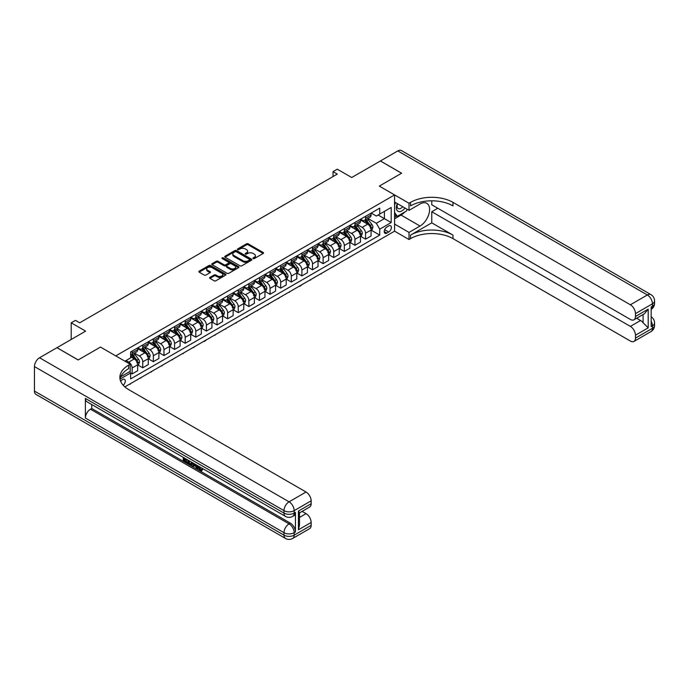 <?xml version="1.0" encoding="UTF-8"?>
<svg xmlns="http://www.w3.org/2000/svg" width="689" height="689" viewBox="0 0 689 689"><rect width="100%" height="100%" fill="white"/><g stroke="black" fill="none" stroke-linecap="round" stroke-linejoin="round"><path stroke-width="1.03" d="M253.156 258.564A0.827 0.474 0 0 0 254.327 258.564L263.181 253.449A1.18 0.68 0 0 0 263.525 252.966A1.18 0.68 0 0 0 263.181 252.493L248.178 243.828A1.18 0.68 0 0 0 246.516 243.828L237.662 248.944A0.827 0.474 0 0 0 238.833 249.616L239.979 248.953A3.772 2.179 0 0 1 245.31 248.953L246.559 249.676A3.772 2.179 0 0 1 247.661 251.218A3.772 2.179 0 0 1 246.559 252.751L245.413 253.414A0.827 0.474 0 0 0 246.576 254.086L247.721 253.431A3.772 2.179 0 0 1 253.052 253.431L254.301 254.146A3.772 2.179 0 0 1 255.412 255.688A3.772 2.179 0 0 1 254.301 257.23L253.156 257.893A0.827 0.474 0 0 0 253.156 258.564L253.156 257.893M123.219 385.306A3.841 2.213 120 0 0 125.174 381.973A3.841 2.213 120 0 0 124.476 379.32A3.841 2.213 120 0 0 122.556 379.51A3.841 2.213 120 0 0 120.704 381.413M209.938 277.409A1.18 0.68 0 0 0 209.594 277.882A1.18 0.68 0 0 0 209.938 278.365L214.15 280.793A1.18 0.68 0 0 0 215.812 280.793L225.647 275.118A1.18 0.68 0 0 0 225.992 274.635A1.18 0.68 0 0 0 225.647 274.162L210.653 265.498A1.18 0.68 0 0 0 208.982 265.498L199.155 271.173A1.18 0.68 0 0 0 198.811 271.655A1.18 0.68 0 0 0 199.155 272.138L204.237 275.075A1.18 0.68 0 0 0 205.899 275.075L210.111 272.646A1.18 0.68 0 0 0 210.455 272.164A1.18 0.68 0 0 0 210.111 271.681L207.587 270.226A3.152 1.817 0 0 1 206.666 268.943A3.152 1.817 0 0 1 208.612 267.254A3.152 1.817 0 0 1 212.048 267.651L221.918 273.352A3.152 1.817 0 0 1 222.84 274.635A3.152 1.817 0 0 1 220.893 276.323A3.152 1.817 0 0 1 217.457 275.927L215.812 274.98A1.18 0.68 0 0 0 214.15 274.98L209.938 277.409L209.938 278.365M431.762 200.818L431.762 204.771L630.375 319.438A7.2 4.16 -120 0 0 633.975 319.791L644.387 313.779L648.194 309.146L648.194 327.861L635.465 335.216L635.465 338.11L652.44 328.308L652.44 325.854L651.165 326.586L651.165 306.984L652.44 306.252L652.44 303.806L635.465 313.607A7.2 4.16 -120 0 0 630.375 304.779L647.35 294.978L397.811 150.908L380.406 160.959L401.627 173.206L379.303 186.099L401.584 173.232L380.371 160.985L351.717 177.521L337.291 169.193L333.045 171.639L337.291 174.093L79.691 322.814L75.445 320.368L71.2 322.814L71.2 339.479M34.45 391.076L283.989 535.146A7.2 4.16 120 0 0 285.479 538.445L35.94 394.375A7.2 4.16 -60 0 1 34.45 391.076L34.45 366.574A7.2 4.16 -60 0 1 39.54 357.755L56.946 347.712L78.158 359.959L100.482 347.075L78.201 359.934L56.989 347.687L85.634 331.142L71.2 322.814M120.721 376.797L130.195 371.328L130.195 364.223L100.482 347.075L115.761 355.894L394.582 194.918L394.582 231.177L409.016 239.514L410.541 238.627A30.006 17.328 180 0 1 452.983 238.627L630.375 341.046A7.2 4.16 -120 0 0 633.975 341.399A7.2 4.16 -120 0 0 635.465 338.11M410.541 202.368A30.006 17.328 180 0 1 452.983 202.368L452.983 205.89A30.006 17.328 180 0 0 410.541 205.89L410.541 202.368L409.016 203.246L379.303 186.099L394.582 194.918M240.056 265.833A1.18 0.68 0 0 0 241.727 265.833L251.554 260.158A1.18 0.68 0 0 0 251.898 259.684A1.18 0.68 0 0 0 251.554 259.202L236.56 250.538A1.18 0.68 0 0 0 234.897 250.538L225.062 256.213A1.18 0.68 0 0 0 224.717 256.696A1.18 0.68 0 0 0 225.062 257.178L240.056 265.833M222.521 258.737A0.827 0.474 0 0 1 223.357 258.857L223.357 257.875L238.601 266.677A1.18 0.68 0 0 1 238.945 267.16A1.18 0.68 0 0 1 238.601 267.642L228.774 273.318A1.18 0.68 0 0 1 227.103 273.318L212.109 264.662L216.312 262.251L216.312 261.269L212.109 263.698A1.18 0.68 0 0 0 211.764 264.18A1.18 0.68 0 0 0 212.109 264.662L212.109 263.698M216.312 262.251A1.18 0.68 0 0 1 217.982 262.251L217.982 261.269A1.18 0.68 0 0 0 216.312 261.269M217.982 261.269L224.063 264.783A1.18 0.68 0 0 0 225.725 264.783L228.524 263.164A1.18 0.68 0 0 0 228.869 262.69A1.18 0.68 0 0 0 228.524 262.208L222.185 258.547A0.827 0.474 0 0 1 223.357 257.875M388.725 225.94L386.856 227.017A3.721 2.145 120 0 0 384.428 230.29A3.721 2.145 120 0 0 384.996 233.278A3.721 2.145 120 0 0 386.856 233.089L388.725 232.012A3.721 2.145 120 0 0 391.154 228.731A3.721 2.145 120 0 0 390.585 225.751A3.721 2.145 120 0 0 388.725 225.94M124.847 386.908L394.582 231.177M371.199 213.073L376.332 216.036L379.734 214.081L379.734 208.147L130.617 351.976L130.617 357.901L124.933 361.182M379.734 214.081L391.188 207.458L391.188 222.556L379.734 229.17L376.332 223.288L367.892 218.422M371.199 230.178L379.734 235.104L379.734 229.17M379.734 235.104L130.617 378.924L130.617 372.999L120.032 379.105A30.006 17.328 0 0 1 128.662 368.632L128.662 365.11A30.006 17.328 0 0 0 119.877 377.357A30.006 17.328 0 0 0 128.662 389.604L306.054 492.024A7.2 4.16 60 0 1 311.152 500.843L294.177 510.644L294.177 513.098L295.443 512.358A7.2 4.16 60 0 1 293.953 515.656L292.679 516.397A7.2 4.16 -120 0 0 294.177 513.098A7.2 4.16 0 0 1 283.989 513.098L283.989 510.644L34.45 366.574M333.045 171.639L333.045 176.539M378.115 215.011L384.402 218.637L384.402 211.385L391.188 207.458M376.332 223.288L384.402 218.637L391.188 222.556M130.617 373.042L132.142 373.929L132.142 367.995A4.797 2.773 -120 0 0 128.748 362.113L126.035 360.545M132.142 373.929L137.662 370.742L137.662 364.808A4.797 2.773 -120 0 0 134.269 358.935L130.617 356.824M137.791 364.937L142.752 367.805L142.752 361.871A4.797 2.773 -120 0 0 139.359 355.989L134.484 353.173M142.752 367.805L148.273 364.619L148.273 358.685A4.797 2.773 -120 0 0 144.879 352.802L137.662 348.643M148.393 358.805L153.363 361.673L153.363 355.748A4.797 2.773 -120 0 0 149.969 349.866L145.095 347.049M153.363 361.673L158.883 358.487L158.883 352.561A4.797 2.773 -120 0 0 155.481 346.679L148.273 342.519M159.004 352.682L163.973 355.55L163.973 349.624A4.797 2.773 -120 0 0 160.58 343.742L155.705 340.926M163.973 355.55L169.485 352.363L169.485 346.438A4.797 2.773 -120 0 0 166.092 340.555L158.883 336.387M169.615 346.558L174.584 349.426L174.584 343.492A4.797 2.773 -120 0 0 171.191 337.619L166.316 334.802M174.584 349.426L180.096 346.24L180.096 340.314A4.797 2.773 -120 0 0 176.703 334.432L169.485 330.264M180.225 340.435L185.195 343.303L185.195 337.369A4.797 2.773 -120 0 0 181.793 331.487L176.918 328.679M185.195 343.303L190.707 340.116L190.707 334.182A4.797 2.773 -120 0 0 187.313 328.308L180.096 324.14M190.836 334.311L195.805 337.171L195.805 331.245A4.797 2.773 -120 0 0 192.403 325.363L187.529 322.547M195.805 337.171L201.317 333.993L201.317 328.059A4.797 2.773 -120 0 0 197.924 322.176L190.707 318.017M201.446 328.179L206.407 331.047L206.407 325.122A4.797 2.773 -120 0 0 203.014 319.24L198.139 316.423M206.407 331.047L211.928 327.861L211.928 321.935A4.797 2.773 -120 0 0 208.534 316.053L201.317 311.884M212.057 322.056L217.018 324.924L217.018 318.99A4.797 2.773 -120 0 0 213.624 313.116L208.75 310.3M217.018 324.924L222.538 321.737L222.538 315.812A4.797 2.773 -120 0 0 219.145 309.929L211.928 305.761M222.668 315.932L227.628 318.8L227.628 312.866A4.797 2.773 -120 0 0 224.235 306.984L219.36 304.176M227.628 318.8L233.149 315.614L233.149 309.68A4.797 2.773 -120 0 0 229.756 303.806L222.538 299.637M233.278 309.809L238.239 312.668L238.239 306.743A4.797 2.773 -120 0 0 234.846 300.86L229.971 298.044M238.239 312.668L243.76 309.49L243.76 303.556A4.797 2.773 -120 0 0 240.366 297.674L233.149 293.514M243.88 303.677L248.85 306.545L248.85 300.619A4.797 2.773 -120 0 0 245.456 294.737L240.582 291.921M248.85 306.545L254.37 303.358L254.37 297.433A4.797 2.773 -120 0 0 250.968 291.55L243.76 287.391M254.491 297.553L259.46 300.421L259.46 294.496A4.797 2.773 -120 0 0 256.067 288.613L251.192 285.797M259.46 300.421L264.972 297.235L264.972 291.309A4.797 2.773 -120 0 0 261.579 285.427L254.37 281.258M265.101 291.43L270.071 294.298L270.071 288.364A4.797 2.773 -120 0 0 266.677 282.49L261.803 279.674M270.071 294.298L275.583 291.111L275.583 285.186A4.797 2.773 -120 0 0 272.189 279.303L264.972 275.135M275.712 285.306L280.681 288.174L280.681 282.24A4.797 2.773 -120 0 0 277.279 276.358L272.405 273.55M280.681 288.174L286.193 284.988L286.193 279.054A4.797 2.773 -120 0 0 282.8 273.18L275.583 269.011M286.323 279.183L291.292 282.042L291.292 276.117A4.797 2.773 -120 0 0 287.89 270.234L283.015 267.418M291.292 282.042L296.804 278.864L296.804 272.93A4.797 2.773 -120 0 0 293.411 267.048L286.193 262.888M296.933 273.051L301.894 275.919L301.894 269.993A4.797 2.773 -120 0 0 298.501 264.111L293.626 261.295M301.894 275.919L307.415 272.732L307.415 266.807A4.797 2.773 -120 0 0 304.021 260.924L296.804 256.756M307.544 266.927L312.505 269.795L312.505 263.861A4.797 2.773 -120 0 0 309.111 257.987L304.237 255.171M312.505 269.795L318.025 266.609L318.025 260.683A4.797 2.773 -120 0 0 314.632 254.801L307.415 250.632M318.154 260.804L323.115 263.672L323.115 257.738A4.797 2.773 -120 0 0 319.722 251.855L314.847 249.048M323.115 263.672L328.636 260.485L328.636 254.551A4.797 2.773 -120 0 0 325.242 248.677L318.025 244.509M328.765 254.68L333.726 257.54L333.726 251.614A4.797 2.773 -120 0 0 330.332 245.732L325.458 242.916M333.726 257.54L339.246 254.362L339.246 248.428A4.797 2.773 -120 0 0 335.853 242.545L328.636 238.385M339.367 248.548L344.336 251.416L344.336 245.491A4.797 2.773 -120 0 0 340.943 239.608L336.068 236.792M344.336 251.416L349.857 248.229L349.857 242.304A4.797 2.773 -120 0 0 346.455 236.422L339.246 232.262M349.978 242.425L354.947 245.293L354.947 239.367A4.797 2.773 -120 0 0 351.554 233.485L346.679 230.669M354.947 245.293L360.459 242.106L360.459 236.181A4.797 2.773 -120 0 0 357.066 230.298L349.857 226.13M360.588 236.301L365.558 239.169L365.558 233.235A4.797 2.773 -120 0 0 362.164 227.361L357.29 224.545M365.558 239.169L371.07 235.982L371.07 230.048A4.797 2.773 -120 0 0 367.676 224.175L360.459 220.006M360.588 219.197L362.164 220.101A4.797 2.773 -120 0 0 364.559 220.342A4.797 2.773 -120 0 0 365.558 218.146L365.558 216.329M349.978 225.32L351.554 226.233A4.797 2.773 -120 0 0 353.948 226.466A4.797 2.773 -120 0 0 354.947 224.269L354.947 222.461M339.367 231.452L340.943 232.357A4.797 2.773 -120 0 0 343.346 232.598A4.797 2.773 -120 0 0 344.336 230.393L344.336 228.584M328.765 237.576L330.332 238.48A4.797 2.773 -120 0 0 332.735 238.721A4.797 2.773 -120 0 0 333.726 236.525L333.726 234.708M318.154 243.699L319.722 244.604A4.797 2.773 -120 0 0 322.125 244.845A4.797 2.773 -120 0 0 323.115 242.649L323.115 240.831M307.544 249.823L309.111 250.736A4.797 2.773 -120 0 0 311.514 250.968A4.797 2.773 -120 0 0 312.505 248.772L312.505 246.955M296.933 255.955L298.501 256.859A4.797 2.773 -120 0 0 300.904 257.092A4.797 2.773 -120 0 0 301.894 254.896L301.894 253.087M286.323 262.078L287.89 262.983A4.797 2.773 -120 0 0 290.293 263.224A4.797 2.773 -120 0 0 291.292 261.019L291.292 259.21M275.712 268.202L277.279 269.106A4.797 2.773 -120 0 0 279.682 269.347A4.797 2.773 -120 0 0 280.681 267.151L280.681 265.334M265.101 274.325L266.677 275.23A4.797 2.773 -120 0 0 269.072 275.471A4.797 2.773 -120 0 0 270.071 273.275L270.071 271.457M254.491 280.449L256.067 281.362A4.797 2.773 -120 0 0 258.461 281.594A4.797 2.773 -120 0 0 259.46 279.398L259.46 277.589M243.88 286.581L245.456 287.485A4.797 2.773 -120 0 0 247.859 287.726A4.797 2.773 -120 0 0 248.85 285.522L248.85 283.713M233.278 292.704L234.846 293.609A4.797 2.773 -120 0 0 237.249 293.85A4.797 2.773 -120 0 0 238.239 291.654L238.239 289.836M222.668 298.828L224.235 299.732A4.797 2.773 -120 0 0 226.638 299.973A4.797 2.773 -120 0 0 227.628 297.777L227.628 295.96M212.057 304.951L213.624 305.864A4.797 2.773 -120 0 0 216.027 306.097A4.797 2.773 -120 0 0 217.018 303.901L217.018 302.083M201.446 311.083L203.014 311.988A4.797 2.773 -120 0 0 205.417 312.22A4.797 2.773 -120 0 0 206.407 310.024L206.407 308.216M190.836 317.207L192.403 318.111A4.797 2.773 -120 0 0 194.806 318.352A4.797 2.773 -120 0 0 195.805 316.148L195.805 314.339M180.225 323.33L181.793 324.235A4.797 2.773 -120 0 0 184.196 324.476A4.797 2.773 -120 0 0 185.195 322.28L185.195 320.463M169.615 329.454L171.191 330.358A4.797 2.773 -120 0 0 173.585 330.599A4.797 2.773 -120 0 0 174.584 328.403L174.584 326.586M159.004 335.577L160.58 336.49A4.797 2.773 -120 0 0 162.974 336.723A4.797 2.773 -120 0 0 163.973 334.527L163.973 332.718M148.393 341.71L149.969 342.614A4.797 2.773 -120 0 0 152.372 342.855A4.797 2.773 -120 0 0 153.363 340.65L153.363 338.842M137.791 347.833L139.359 348.737A4.797 2.773 -120 0 0 141.762 348.978A4.797 2.773 -120 0 0 142.752 346.782L142.752 344.965M364.559 220.342L370.079 217.156A4.797 2.773 -120 0 0 371.07 214.959L371.07 213.142M353.948 226.466L359.469 223.279A4.797 2.773 -120 0 0 360.459 221.083L360.459 219.274M343.346 232.598L348.858 229.411A4.797 2.773 -120 0 0 349.857 227.206L349.857 225.398M332.735 238.721L338.247 235.535A4.797 2.773 -120 0 0 339.246 233.338L339.246 231.521M322.125 244.845L327.637 241.658A4.797 2.773 -120 0 0 328.636 239.462L328.636 237.645M311.514 250.968L317.026 247.782A4.797 2.773 -120 0 0 318.025 245.585L318.025 243.777M300.904 257.092L306.424 253.914A4.797 2.773 -120 0 0 307.415 251.709L307.415 249.9M290.293 263.224L295.814 260.037A4.797 2.773 -120 0 0 296.804 257.841L296.804 256.024M279.682 269.347L285.203 266.161A4.797 2.773 -120 0 0 286.193 263.965L286.193 262.147M269.072 275.471L274.592 272.284A4.797 2.773 -120 0 0 275.583 270.088L275.583 268.271M258.461 281.594L263.982 278.408A4.797 2.773 -120 0 0 264.972 276.211L264.972 274.403M247.859 287.726L253.371 284.54A4.797 2.773 -120 0 0 254.37 282.335L254.37 280.526M237.249 293.85L242.761 290.663A4.797 2.773 -120 0 0 243.76 288.467L243.76 286.65M226.638 299.973L232.15 296.787A4.797 2.773 -120 0 0 233.149 294.591L233.149 292.773M216.027 306.097L221.539 302.91A4.797 2.773 -120 0 0 222.538 300.714L222.538 298.905M205.417 312.22L210.937 309.042A4.797 2.773 -120 0 0 211.928 306.838L211.928 305.029M194.806 318.352L200.327 315.166A4.797 2.773 -120 0 0 201.317 312.97L201.317 311.152M184.196 324.476L189.716 321.289A4.797 2.773 -120 0 0 190.707 319.093L190.707 317.276M173.585 330.599L179.106 327.413A4.797 2.773 -120 0 0 180.096 325.217L180.096 323.408M162.974 336.723L168.495 333.536A4.797 2.773 -120 0 0 169.485 331.34L169.485 329.531M152.372 342.855L157.884 339.668A4.797 2.773 -120 0 0 158.883 337.472L158.883 335.655M141.762 348.978L147.274 345.792A4.797 2.773 -120 0 0 148.273 343.596L148.273 341.778M130.617 355.3A4.797 2.773 -120 0 0 131.151 355.102L136.663 351.915A4.797 2.773 -120 0 0 137.662 349.719L137.662 347.902M131.151 355.102A4.797 2.773 -120 0 0 132.142 352.906L132.142 351.089M129.79 371.56L130.617 372.999M253.492 258.676L254.301 258.211A3.772 2.179 0 0 0 255.412 256.67L255.412 255.688M247.661 251.218L247.661 252.191A3.772 2.179 0 0 1 246.559 253.733L245.74 254.207M263.164 253.457L248.178 244.81A1.18 0.68 0 0 0 246.516 244.81L237.989 249.728M251.537 260.166L236.56 251.519A1.18 0.68 0 0 0 234.897 251.519L225.079 257.186M249.47 260.02A0.827 0.474 0 0 0 249.47 259.34L236.31 251.743A0.827 0.474 0 0 0 235.147 251.743L233.933 252.441A3.772 2.179 0 0 0 232.83 253.983A3.772 2.179 0 0 0 233.933 255.516L242.933 260.718A3.772 2.179 0 0 0 248.264 260.718L249.47 260.02L249.47 260.993A0.827 0.474 0 0 0 249.711 260.657L249.711 259.684M232.83 253.983L232.83 254.964A3.772 2.179 0 0 0 233.933 256.497L233.933 255.516M249.47 260.993L248.264 261.691A3.772 2.179 0 0 1 242.933 261.691L233.933 256.497M217.982 262.251L224.063 265.756A1.18 0.68 0 0 0 225.725 265.756L228.524 264.145A1.18 0.68 0 0 0 228.869 263.663L228.869 262.69M223.357 258.857L238.583 267.651M230.376 268.426A3.152 1.817 0 0 0 233.812 268.813A3.152 1.817 0 0 0 235.75 267.134A3.152 1.817 0 0 0 234.828 265.851L231.349 263.844A1.18 0.68 0 0 0 229.687 263.844L226.896 265.454A1.18 0.68 0 0 0 226.552 265.937A1.18 0.68 0 0 0 226.896 266.41L230.376 268.426L230.376 269.399A3.152 1.817 0 0 0 233.812 269.795A3.152 1.817 0 0 0 235.75 268.116L235.75 267.134M226.552 265.937L226.552 266.91A1.18 0.68 0 0 0 226.896 267.392L226.896 266.41M230.376 269.399L226.896 267.392M222.84 274.635L222.84 275.617A3.152 1.817 0 0 1 220.893 277.297A3.152 1.817 0 0 1 217.457 276.909L215.812 275.953A1.18 0.68 0 0 0 214.15 275.953L209.956 278.373M206.666 268.943L206.666 269.916A3.152 1.817 0 0 0 207.587 271.208L207.587 270.226M210.093 272.655L207.587 271.208M225.647 274.162L225.647 275.118L210.653 266.479A1.18 0.68 0 0 0 208.982 266.479L199.164 272.146L199.155 271.173M371.07 230.247L372.094 229.661L372.938 227.206A3.178 1.834 -120 0 0 371.922 224.502L368.46 219.869A9.181 5.305 -120 0 0 367.452 218.671M364.007 222.056A9.181 5.305 -120 0 0 362.13 220.084M370.2 227.93L371.225 227.344A3.178 1.834 -120 0 0 370.312 225.432L366.841 220.807A9.181 5.305 -120 0 0 365.842 219.602M364.989 220.092A7.622 4.401 60 0 1 366.238 221.522L369.175 225.441M364.825 220.187A9.181 5.305 60 0 1 365.825 221.393L368.133 224.468M323.175 272.405L320.738 273.817M321.169 273.567L321.169 274.058M360.459 236.37L361.484 235.784L362.328 233.338A3.178 1.834 -120 0 0 361.312 230.626L357.849 226.001A9.181 5.305 -120 0 0 356.842 224.795M353.397 228.18A9.181 5.305 -120 0 0 351.519 226.207M359.598 234.062L360.614 233.468A3.178 1.834 -120 0 0 359.701 231.556L356.23 226.931A9.181 5.305 -120 0 0 355.231 225.725M354.379 226.225A7.622 4.401 60 0 1 355.627 227.646L358.564 231.564M354.215 226.319A9.181 5.305 60 0 1 355.214 227.516L357.522 230.591M312.565 278.537L310.128 279.941M310.558 279.691L310.558 280.182M349.857 242.502L350.873 241.908L351.717 239.462A3.178 1.834 -120 0 0 350.71 236.749L347.239 232.124A9.181 5.305 -120 0 0 346.231 230.927M342.786 234.303A9.181 5.305 -120 0 0 340.909 232.339M348.987 240.185L350.003 239.6A3.178 1.834 -120 0 0 349.09 237.688L345.628 233.054A9.181 5.305 -120 0 0 344.621 231.857M343.768 232.348A7.622 4.401 60 0 1 345.017 233.769L347.954 237.688M343.604 232.443A9.181 5.305 60 0 1 344.603 233.64L346.911 236.723M301.954 284.66L299.948 286.314L299.517 286.064M299.948 285.814L299.948 286.314M339.246 248.626L340.263 248.04L341.107 245.585A3.178 1.834 -120 0 0 340.099 242.881L336.628 238.248A9.181 5.305 -120 0 0 335.629 237.05M332.176 240.427A9.181 5.305 -120 0 0 330.298 238.463M338.377 246.309L339.393 245.723A3.178 1.834 -120 0 0 338.48 243.811L335.018 239.178A9.181 5.305 -120 0 0 334.01 237.981M333.157 238.472A7.622 4.401 60 0 1 334.406 239.893L337.343 243.811M332.994 238.566A9.181 5.305 60 0 1 333.993 239.763L336.301 242.847M291.344 290.784L288.915 292.188M289.337 291.947L289.337 292.437M328.636 254.749L329.652 254.163L330.505 251.709A3.178 1.834 -120 0 0 329.488 249.005L326.018 244.371A9.181 5.305 -120 0 0 325.019 243.174M321.565 246.55A9.181 5.305 -120 0 0 319.687 244.586M327.766 252.432L328.782 251.847A3.178 1.834 -120 0 0 327.869 249.935L324.407 245.301A9.181 5.305 -120 0 0 323.399 244.104M322.547 244.595A7.622 4.401 60 0 1 323.804 246.025L326.732 249.935M322.383 244.69A9.181 5.305 60 0 1 323.391 245.895L325.69 248.97M280.733 296.907L278.304 298.311M278.726 298.07L278.726 298.561M397.312 203.6A7.803 4.504 120 0 0 397.846 211.196A7.803 4.504 120 0 0 404.641 208.448A7.803 4.504 120 0 0 404.968 208.018M394.582 205.003L395.529 202.566M407.147 209.275L406.467 211.041L397.303 216.329L394.582 212.462M394.582 214.761L397.303 216.329M397.57 203.746A5.34 3.083 120 0 0 398.208 208.569A5.34 3.083 120 0 0 402.703 206.709M394.582 224.071L409.016 232.408L420.049 226.035A13.504 7.794 120 0 0 428.868 214.133A13.504 7.794 120 0 0 426.801 203.315A13.504 7.794 120 0 0 420.049 203.978L409.016 210.352L409.016 203.246M409.016 232.408L409.016 239.514M431.762 222.848L410.541 235.104A30.006 17.328 180 0 1 452.983 235.104L431.762 222.848L431.762 211.73L437.791 208.25M635.465 335.216A7.2 4.16 -120 0 0 630.375 326.397L640.555 320.514A7.2 4.16 60 0 1 643.104 322.771L643.104 314.52M431.762 211.73L630.375 326.397M397.811 150.908A7.2 4.16 -60 0 1 401.411 150.555L650.95 294.625A7.2 4.16 120 0 0 647.35 294.978A7.2 4.16 60 0 1 652.44 303.806A7.2 4.16 180 0 0 654.55 300.86A7.2 7.2 0 0 0 650.95 294.625M394.582 202.023L409.016 210.352M633.975 319.791A7.2 4.16 -120 0 0 635.465 316.492L648.194 309.146M635.465 313.607L635.465 316.492M452.983 202.368L630.375 304.779M636.645 318.249L640.555 320.514M648.194 327.861L643.104 322.771M404.779 212.014A13.504 7.794 -60 0 1 401.032 215.054L394.582 218.783M394.582 217.216L396.709 215.984M198.914 466.384L201.085 469.881M198.303 466.065L199.81 470.07L200.8 470.191L201.92 469.028L202.635 469.64L201.36 470.983L199.879 470.785L197.579 465.643M194.152 465.592L193.144 466.823L192.386 466.384L193.669 463.387M196.899 465.247L197.915 468.796L197.235 469.183L196.477 468.744L195.891 466.599L193.721 465.351L193.144 466.823M184.686 459.219L184.686 460.476L187.684 462.207L187.684 462.887L187.003 463.275L183.283 461.13L183.283 457.393M187.356 459.744L186.685 460.373L184.006 458.831L184.006 460.863L184.686 460.476M85.376 398.431L283.989 513.098A7.2 4.16 120 0 0 285.479 516.397L86.866 401.721A7.2 4.16 -60 0 1 85.376 398.431L85.376 418.034A7.2 4.16 -60 0 1 90.466 409.206L91.74 408.474L290.353 523.14A7.2 4.16 60 0 1 295.443 531.96L295.443 512.358M91.74 408.474L91.74 404.538M192.11 462.483L192.162 463.284L192.825 462.905L191.464 465.23L187.985 463.843L187.985 460.106M130.195 364.223L128.662 365.11M298.415 511.083L299.474 512.676L299.474 525.276L298.415 529.807L298.415 511.083L311.152 503.737L311.152 500.843M311.152 503.737A7.2 4.16 60 0 1 309.654 507.035L299.474 512.917M302.144 511.376L306.054 513.632A7.2 4.16 60 0 1 311.152 522.46L298.415 529.807M295.443 531.96L294.177 532.7L294.177 535.146L311.152 525.345L311.152 522.46M311.152 525.345A7.2 4.16 60 0 1 309.654 528.644L292.679 538.445A7.2 4.16 -120 0 0 294.177 535.146A7.2 4.16 0 0 1 283.989 535.146L283.989 532.7L85.376 418.034M184.006 460.863L187.003 462.603L187.684 462.207M187.003 462.603L187.003 463.275M184.006 457.806L186.977 459.529M186.685 459.701L186.685 460.373M192.162 463.284L191.464 465.23M188.708 460.519L188.708 463.576L189.751 464.188L190.956 464.464L191.396 462.069M189.38 460.915L189.38 463.189L191.637 464.076M188.708 463.576L189.38 463.189M189.751 464.188L190.431 463.792M195.952 464.705L197.235 469.183M194.341 463.775L193.936 464.791L195.676 465.798L195.28 464.317M194.772 464.024L195.426 464.868M193.936 464.791L194.617 464.403M199.81 470.07L200.49 469.674M198.234 466.772L198.888 466.401M201.24 469.424L201.955 470.027L202.635 469.64M201.955 470.027L201.36 470.983M318.025 260.873L319.041 260.287L319.894 257.841A3.178 1.834 -120 0 0 318.878 255.128L315.407 250.503A9.181 5.305 -120 0 0 314.408 249.297M310.954 252.682A9.181 5.305 -120 0 0 309.077 250.71M317.155 258.564L318.172 257.97A3.178 1.834 -120 0 0 317.267 256.058L313.796 251.433A9.181 5.305 -120 0 0 312.797 250.228M311.936 250.727A7.622 4.401 60 0 1 313.194 252.148L316.122 256.067M311.772 250.822A9.181 5.305 60 0 1 312.78 252.019L315.08 255.094M270.122 303.039L267.694 304.443M268.116 304.193L268.116 304.684M307.415 267.005L308.431 266.41L309.283 263.965A3.178 1.834 -120 0 0 308.267 261.252L304.796 256.627A9.181 5.305 -120 0 0 303.797 255.421M300.344 258.806A9.181 5.305 -120 0 0 298.466 256.833M306.545 264.688L307.561 264.102A3.178 1.834 -120 0 0 306.657 262.182L303.186 257.557A9.181 5.305 -120 0 0 302.187 256.36M301.326 256.851A7.622 4.401 60 0 1 302.583 258.272L305.52 262.19M301.162 256.945A9.181 5.305 60 0 1 302.17 258.142L304.469 261.226M259.512 309.163L257.083 310.567M257.505 310.317L257.505 310.808M296.804 273.128L297.82 272.543L298.673 270.088A3.178 1.834 -120 0 0 297.657 267.384L294.186 262.75A9.181 5.305 -120 0 0 293.187 261.553M289.742 264.929A9.181 5.305 -120 0 0 287.856 262.965M295.934 270.811L296.959 270.226A3.178 1.834 -120 0 0 296.046 268.314L292.575 263.68A9.181 5.305 -120 0 0 291.576 262.483M290.724 262.974A7.622 4.401 60 0 1 291.972 264.395L294.909 268.314M290.56 263.069A9.181 5.305 60 0 1 291.559 264.266L293.867 267.349M248.91 315.286L246.473 316.69M246.895 316.449L246.895 316.94M286.193 279.252L287.218 278.666L288.062 276.211A3.178 1.834 -120 0 0 287.046 273.507L283.575 268.874A9.181 5.305 -120 0 0 282.576 267.676M279.131 271.053A9.181 5.305 -120 0 0 277.245 269.089M285.324 276.935L286.348 276.349A3.178 1.834 -120 0 0 285.435 274.437L281.965 269.804A9.181 5.305 -120 0 0 280.966 268.607M280.113 269.098A7.622 4.401 60 0 1 281.362 270.519L284.299 274.437M279.949 269.192A9.181 5.305 60 0 1 280.948 270.398L283.257 273.473M238.299 321.41L235.862 322.814M236.284 322.573L236.284 323.063M275.583 285.375L276.608 284.79L277.452 282.335A3.178 1.834 -120 0 0 276.435 279.631L272.973 274.997A9.181 5.305 -120 0 0 271.966 273.8M268.521 277.185A9.181 5.305 -120 0 0 266.643 275.212M274.713 283.067L275.738 282.473A3.178 1.834 -120 0 0 274.825 280.561L271.354 275.936A9.181 5.305 -120 0 0 270.355 274.73M269.502 275.23A7.622 4.401 60 0 1 270.751 276.651L273.688 280.569M269.339 275.324A9.181 5.305 60 0 1 270.338 276.522L272.646 279.596M227.689 327.533L225.251 328.946M225.682 328.696L225.682 329.187M264.972 291.507L265.997 290.913L266.841 288.467A3.178 1.834 -120 0 0 265.825 285.754L262.363 281.129A9.181 5.305 -120 0 0 261.355 279.923M257.91 283.308A9.181 5.305 -120 0 0 256.032 281.336M264.111 289.191L265.127 288.596A3.178 1.834 -120 0 0 264.214 286.684L260.743 282.059A9.181 5.305 -120 0 0 259.744 280.854M258.892 281.353A7.622 4.401 60 0 1 260.141 282.774L263.077 286.693M258.728 281.448A9.181 5.305 60 0 1 259.727 282.645L262.035 285.72M217.078 333.665L214.641 335.069M215.071 334.82L215.071 335.31M254.37 297.631L255.386 297.037L256.23 294.591A3.178 1.834 -120 0 0 255.223 291.878L251.752 287.253A9.181 5.305 -120 0 0 250.744 286.056M247.299 289.432A9.181 5.305 -120 0 0 245.422 287.468M253.5 295.314L254.517 294.728A3.178 1.834 -120 0 0 253.604 292.816L250.141 288.183A9.181 5.305 -120 0 0 249.134 286.986M248.281 287.477A7.622 4.401 60 0 1 249.53 288.898L252.467 292.816M248.118 287.571A9.181 5.305 60 0 1 249.117 288.769L251.425 291.852M206.467 339.789L204.461 341.443L204.03 341.193M204.461 340.952L204.461 341.443M243.76 303.754L244.776 303.169L245.62 300.714A3.178 1.834 -120 0 0 244.612 298.01L241.141 293.376A9.181 5.305 -120 0 0 240.142 292.179M236.689 295.555A9.181 5.305 -120 0 0 234.811 293.592M242.89 301.438L243.906 300.852A3.178 1.834 -120 0 0 242.993 298.94L239.531 294.306A9.181 5.305 -120 0 0 238.523 293.109M237.671 293.6A7.622 4.401 60 0 1 238.919 295.021L241.856 298.94M237.507 293.695A9.181 5.305 60 0 1 238.506 294.901L240.814 297.975M195.857 345.912L193.428 347.316M193.85 347.075L193.85 347.566M233.149 309.878L234.165 309.292L235.018 306.838A3.178 1.834 -120 0 0 234.002 304.133L230.531 299.5A9.181 5.305 -120 0 0 229.532 298.303M226.078 301.679A9.181 5.305 -120 0 0 224.201 299.715M232.279 307.561L233.295 306.975A3.178 1.834 -120 0 0 232.382 305.063L228.92 300.43A9.181 5.305 -120 0 0 227.913 299.233M227.06 299.724A7.622 4.401 60 0 1 228.317 301.153L231.246 305.063M226.896 299.818A9.181 5.305 60 0 1 227.904 301.024L230.204 304.099M185.246 352.036L182.818 353.44M183.24 353.199L183.24 353.69M222.538 316.001L223.555 315.416L224.407 312.97A3.178 1.834 -120 0 0 223.391 310.257L219.92 305.632A9.181 5.305 -120 0 0 218.921 304.426M215.468 307.811A9.181 5.305 -120 0 0 213.59 305.838M221.669 313.693L222.685 313.099A3.178 1.834 -120 0 0 221.78 311.187L218.31 306.562A9.181 5.305 -120 0 0 217.311 305.356M216.449 305.856A7.622 4.401 60 0 1 217.707 307.277L220.635 311.195M216.286 305.95A9.181 5.305 60 0 1 217.293 307.148L219.593 310.222M174.636 358.168L172.207 359.572M172.629 359.322L172.629 359.813M211.928 322.133L212.944 321.539L213.797 319.093A3.178 1.834 -120 0 0 212.78 316.38L209.31 311.755A9.181 5.305 -120 0 0 208.311 310.55M204.857 313.934A9.181 5.305 -120 0 0 202.979 311.962M211.058 319.817L212.074 319.231A3.178 1.834 -120 0 0 211.17 317.31L207.699 312.685A9.181 5.305 -120 0 0 206.7 311.488M205.839 311.979A7.622 4.401 60 0 1 207.096 313.4L210.033 317.319M205.675 312.074A9.181 5.305 60 0 1 206.683 313.271L208.982 316.354M164.025 364.292L161.596 365.695M162.018 365.446L162.018 365.937M201.317 328.257L202.333 327.671L203.186 325.217A3.178 1.834 -120 0 0 202.17 322.512L198.699 317.879A9.181 5.305 -120 0 0 197.7 316.682M194.255 320.058A9.181 5.305 -120 0 0 192.369 318.094M200.447 325.94L201.472 325.354A3.178 1.834 -120 0 0 200.559 323.442L197.088 318.809A9.181 5.305 -120 0 0 196.089 317.612M195.237 318.103A7.622 4.401 60 0 1 196.486 319.524L199.422 323.442M195.073 318.197A9.181 5.305 60 0 1 196.072 319.395L198.38 322.478M153.423 370.415L150.986 371.819M151.408 371.578L151.408 372.069M190.707 334.38L191.731 333.795L192.575 331.34A3.178 1.834 -120 0 0 191.559 328.636L188.088 324.002A9.181 5.305 -120 0 0 187.089 322.805M183.644 326.181A9.181 5.305 -120 0 0 181.758 324.218M189.837 332.064L190.862 331.478A3.178 1.834 -120 0 0 189.949 329.566L186.478 324.932A9.181 5.305 -120 0 0 185.479 323.735M184.626 324.226A7.622 4.401 60 0 1 185.875 325.647L188.812 329.566M184.463 324.321A9.181 5.305 60 0 1 185.462 325.527L187.77 328.601M142.812 376.538L140.375 377.942M140.797 377.701L140.797 378.192M180.096 340.504L181.121 339.918L181.965 337.472A3.178 1.834 -120 0 0 180.949 334.759L177.486 330.126A9.181 5.305 -120 0 0 176.479 328.929M173.034 332.313A9.181 5.305 -120 0 0 171.156 330.341M179.226 338.196L180.251 337.601A3.178 1.834 -120 0 0 179.338 335.689L175.867 331.064A9.181 5.305 -120 0 0 174.868 329.859M174.016 330.358A7.622 4.401 60 0 1 175.264 331.779L178.201 335.698M173.852 330.453A9.181 5.305 60 0 1 174.851 331.65L177.159 334.725M132.202 382.662L129.765 384.074M130.195 383.825L130.195 384.316M169.485 346.636L170.51 346.042L171.354 343.596A3.178 1.834 -120 0 0 170.338 340.883L166.876 336.258A9.181 5.305 -120 0 0 165.868 335.052M162.423 338.437A9.181 5.305 -120 0 0 160.546 336.465M168.624 344.319L169.64 343.725A3.178 1.834 -120 0 0 168.727 341.813L165.257 337.188A9.181 5.305 -120 0 0 164.258 335.982M163.405 336.482A7.622 4.401 60 0 1 164.654 337.903L167.591 341.822M163.241 336.577A9.181 5.305 60 0 1 164.24 337.774L166.549 340.848M158.883 352.759L159.9 352.165L160.744 349.719A3.178 1.834 -120 0 0 159.736 347.006L156.265 342.381A9.181 5.305 -120 0 0 155.258 341.184M151.813 344.56A9.181 5.305 -120 0 0 149.935 342.597M158.014 350.443L159.03 349.857A3.178 1.834 -120 0 0 158.117 347.945L154.655 343.311A9.181 5.305 -120 0 0 153.647 342.114M152.794 342.605A7.622 4.401 60 0 1 154.043 344.026L156.98 347.945M152.631 342.7A9.181 5.305 60 0 1 153.63 343.897L155.938 346.98M148.273 358.883L149.289 358.297L150.133 355.843A3.178 1.834 -120 0 0 149.125 353.138L145.655 348.505A9.181 5.305 -120 0 0 144.656 347.308M141.202 350.684A9.181 5.305 -120 0 0 139.324 348.72M147.403 356.566L148.419 355.98A3.178 1.834 -120 0 0 147.506 354.068L144.044 349.435A9.181 5.305 -120 0 0 143.036 348.238M142.184 348.729A7.622 4.401 60 0 1 143.433 350.15L146.369 354.068M142.02 348.823A9.181 5.305 60 0 1 143.019 350.029L145.327 353.104M137.662 365.006L138.678 364.421L139.531 361.966A3.178 1.834 -120 0 0 138.515 359.262L135.044 354.628A9.181 5.305 -120 0 0 134.045 353.431M136.792 362.69L137.809 362.104A3.178 1.834 -120 0 0 136.896 360.192L133.433 355.558A9.181 5.305 -120 0 0 132.426 354.361M131.573 354.852A7.622 4.401 60 0 1 132.831 356.282L135.759 360.192M131.41 354.947A9.181 5.305 60 0 1 132.417 356.153L134.717 359.227M128.748 362.113L134.269 358.935M139.359 355.989L144.879 352.802M149.969 349.866L155.481 346.679M160.58 343.742L166.092 340.555M171.191 337.619L176.703 334.432M181.793 331.487L187.313 328.308M192.403 325.363L197.924 322.176M203.014 319.24L208.534 316.053M213.624 313.116L219.145 309.929M224.235 306.984L229.756 303.806M234.846 300.86L240.366 297.674M245.456 294.737L250.968 291.55M256.067 288.613L261.579 285.427M266.677 282.49L272.189 279.303M277.279 276.358L282.8 273.18M287.89 270.234L293.411 267.048M298.501 264.111L304.021 260.924M309.111 257.987L314.632 254.801M319.722 251.855L325.242 248.677M330.332 245.732L335.853 242.545M340.943 239.608L346.455 236.422M351.554 233.485L357.066 230.298M362.164 227.361L367.676 224.175M365.558 218.146L371.07 214.959M365.558 233.235L371.07 230.048M354.947 239.367L360.459 236.181M354.947 224.269L360.459 221.083M344.336 245.491L349.857 242.304M344.336 230.393L349.857 227.206M333.726 251.614L339.246 248.428M333.726 236.525L339.246 233.338M323.115 257.738L328.636 254.551M323.115 242.649L328.636 239.462M312.505 263.861L318.025 260.683M312.505 248.772L318.025 245.585M301.894 269.993L307.415 266.807M301.894 254.896L307.415 251.709M291.292 276.117L296.804 272.93M291.292 261.019L296.804 257.841M280.681 282.24L286.193 279.054M280.681 267.151L286.193 263.965M270.071 288.364L275.583 285.186M270.071 273.275L275.583 270.088M259.46 294.496L264.972 291.309M259.46 279.398L264.972 276.211M248.85 300.619L254.37 297.433M248.85 285.522L254.37 282.335M238.239 306.743L243.76 303.556M238.239 291.654L243.76 288.467M227.628 312.866L233.149 309.68M227.628 297.777L233.149 294.591M217.018 318.99L222.538 315.812M217.018 303.901L222.538 300.714M206.407 325.122L211.928 321.935M206.407 310.024L211.928 306.838M195.805 331.245L201.317 328.059M195.805 316.148L201.317 312.97M185.195 337.369L190.707 334.182M185.195 322.28L190.707 319.093M174.584 343.492L180.096 340.314M174.584 328.403L180.096 325.217M163.973 349.624L169.485 346.438M163.973 334.527L169.485 331.34M153.363 355.748L158.883 352.561M153.363 340.65L158.883 337.472M142.752 361.871L148.273 358.685M142.752 346.782L148.273 343.596M132.142 367.995L137.662 364.808M132.142 352.906L137.662 349.719M384.66 229.661L388.725 232.012M384.229 231.573L386.856 233.089M254.301 258.211L254.301 257.23M245.413 254.086L245.413 253.414M246.559 253.733L246.559 252.751M237.662 249.616L237.662 248.944M246.516 244.81L246.516 243.828M248.178 244.81L248.178 243.828M263.181 253.449L263.181 252.493M225.062 257.178L225.062 256.213M234.897 251.519L234.897 250.538M236.56 251.519L236.56 250.538M251.554 260.158L251.554 259.202M242.933 261.691L242.933 260.718M248.264 261.691L248.264 260.718M224.063 265.756L224.063 264.783M225.725 265.756L225.725 264.783M228.524 264.145L228.524 263.164M238.601 267.642L238.601 266.677M214.15 275.953L214.15 274.98M215.812 275.953L215.812 274.98M217.457 276.909L217.457 275.927M210.111 272.646L210.111 271.681M208.982 266.479L208.982 265.498M210.653 266.479L210.653 265.498M370.837 228.472L372.921 227.275M366.841 220.807L368.46 219.869M364.343 222.246L365.825 221.393M370.312 225.432L371.922 224.502M370.062 226.672L371.225 227.344M360.226 234.604L362.311 233.399M356.23 226.931L357.849 226.001M353.733 228.369L355.214 227.516M359.701 231.556L361.312 230.626M359.451 232.804L360.614 233.468M349.616 240.728L351.7 239.522M345.628 233.054L347.239 232.124M343.122 234.501L344.603 233.64M349.09 237.688L350.71 236.749M348.841 238.928L350.003 239.6M339.005 246.851L341.089 245.646M335.018 239.178L336.628 238.248M332.511 240.625L333.993 239.763M338.48 243.811L340.099 242.881M338.23 245.051L339.393 245.723M328.395 252.975L330.479 251.769M324.407 245.301L326.018 244.371M321.901 246.748L323.391 245.895M327.869 249.935L329.488 249.005M327.619 251.175L328.782 251.847M410.541 235.104L410.541 238.627M452.983 235.104L452.983 238.627M651.165 321.229A7.2 4.16 60 0 1 652.44 325.854A7.2 4.16 180 0 0 654.55 322.917A7.2 7.2 0 0 0 651.165 316.811M650.95 331.598A7.2 7.2 0 0 0 654.55 325.363A7.2 4.16 0 0 1 652.44 328.308A7.2 4.16 60 0 1 650.95 331.598L633.975 341.399M652.44 306.252A7.2 4.16 60 0 1 651.165 309.404A7.2 7.2 0 0 0 654.55 303.315A7.2 4.16 0 0 1 652.44 306.252M401.032 215.054L420.049 226.035M39.54 357.755L289.079 501.825L306.054 492.024M90.466 409.206L289.079 523.881L290.353 523.14M299.474 517.439L306.054 513.632M289.079 501.825A7.2 4.16 120 0 0 283.989 510.644A7.2 4.16 180 0 0 294.177 510.644A7.2 4.16 -120 0 0 289.079 501.825M289.079 523.881A7.2 4.16 120 0 0 283.989 532.7A7.2 4.16 180 0 0 294.177 532.7A7.2 4.16 -120 0 0 289.079 523.881M317.784 259.098L319.868 257.901M313.796 251.433L315.407 250.503M311.299 252.872L312.78 252.019M317.267 256.058L318.878 255.128M317.009 257.298L318.172 257.97M307.173 265.231L309.258 264.025M303.186 257.557L304.796 256.627M300.688 259.004L302.17 258.142M306.657 262.182L308.267 261.252M306.398 263.431L307.561 264.102M296.571 271.354L298.656 270.148M292.575 263.68L294.186 262.75M290.078 265.127L291.559 264.266M296.046 268.314L297.657 267.384M295.796 269.554L296.959 270.226M285.961 277.478L288.045 276.272M281.965 269.804L283.575 268.874M279.467 271.251L280.948 270.398M285.435 274.437L287.046 273.507M285.186 275.678L286.348 276.349M275.35 283.601L277.434 282.404M271.354 275.936L272.973 274.997M268.856 277.374L270.338 276.522M274.825 280.561L276.435 279.631M274.575 281.801L275.738 282.473M264.74 289.733L266.824 288.527M260.743 282.059L262.363 281.129M258.246 283.498L259.727 282.645M264.214 286.684L265.825 285.754M263.965 287.933L265.127 288.596M254.129 295.857L256.213 294.651M250.141 288.183L251.752 287.253M247.635 289.63L249.117 288.769M253.604 292.816L255.223 291.878M253.354 294.057L254.517 294.728M243.518 301.98L245.603 300.774M239.531 294.306L241.141 293.376M237.025 295.753L238.506 294.901M242.993 298.94L244.612 298.01M242.743 300.18L243.906 300.852M232.908 308.104L234.992 306.906M228.92 300.43L230.531 299.5M226.414 301.877L227.904 301.024M232.382 305.063L234.002 304.133M232.133 306.304L233.295 306.975M222.297 314.227L224.381 313.03M218.31 306.562L219.92 305.632M215.812 308L217.293 307.148M221.78 311.187L223.391 310.257M221.522 312.427L222.685 313.099M211.687 320.359L213.771 319.153M207.699 312.685L209.31 311.755M205.201 314.132L206.683 313.271M211.17 317.31L212.78 316.38M210.912 318.559L212.074 319.231M201.085 326.483L203.16 325.277M197.088 318.809L198.699 317.879M194.591 320.256L196.072 319.395M200.559 323.442L202.17 322.512M200.31 324.683L201.472 325.354M190.474 332.606L192.558 331.4M186.478 324.932L188.088 324.002M183.98 326.379L185.462 325.527M189.949 329.566L191.559 328.636M189.699 330.806L190.862 331.478M179.863 338.73L181.948 337.532M175.867 331.064L177.486 330.126M173.37 332.503L174.851 331.65M179.338 335.689L180.949 334.759M179.088 336.93L180.251 337.601M169.253 344.862L171.337 343.656M165.257 337.188L166.876 336.258M162.759 338.626L164.24 337.774M168.727 341.813L170.338 340.883M168.478 343.062L169.64 343.725M158.642 350.985L160.726 349.779M154.655 343.311L156.265 342.381M152.148 344.758L153.63 343.897M158.117 347.945L159.736 347.006M157.867 349.185L159.03 349.857M148.032 357.109L150.116 355.903M144.044 349.435L145.655 348.505M141.538 350.882L143.019 350.029M147.506 354.068L149.125 353.138M147.257 355.309L148.419 355.98M137.421 363.232L139.505 362.035M133.433 355.558L135.044 354.628M130.927 357.005L132.417 356.153M136.896 360.192L138.515 359.262M136.646 361.432L137.809 362.104M654.55 322.917L654.55 325.363M654.55 300.86L654.55 303.315M285.479 516.397A7.2 7.2 0 0 0 292.679 516.397M285.479 538.445A7.2 7.2 0 0 0 292.679 538.445"/></g></svg>
